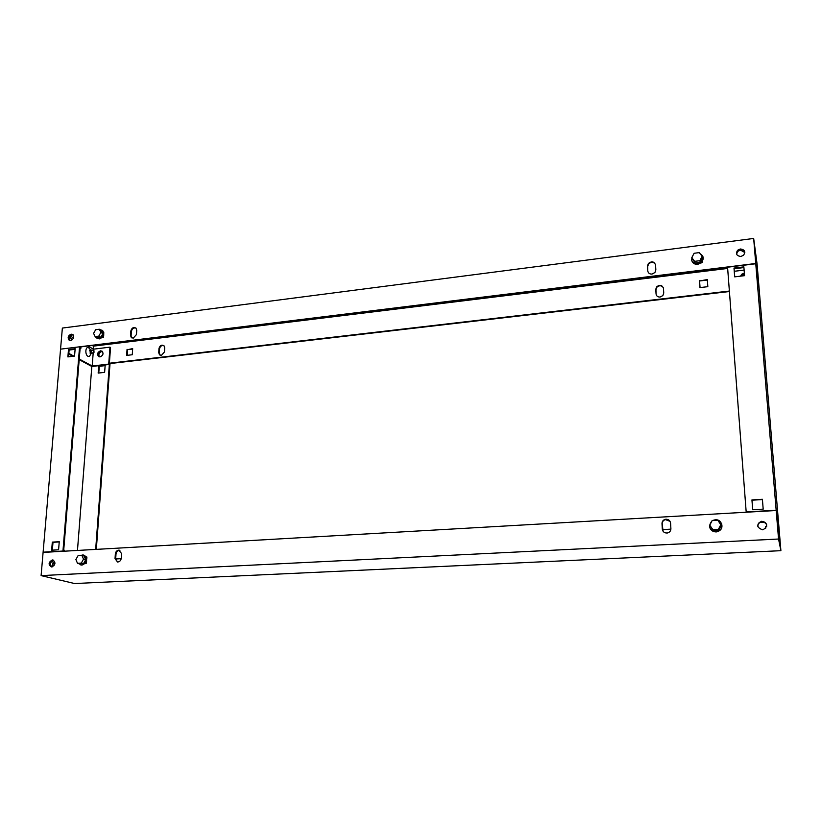 <?xml version="1.0" encoding="UTF-8"?>
<svg xmlns="http://www.w3.org/2000/svg" width="822" height="822" viewBox="0 0 822 822"><rect width="100%" height="100%" fill="white"/><g stroke="black" fill="none" stroke-linecap="round" stroke-linejoin="round"><path stroke-width="1.23" d="M102.38 337.256L103.408 337.133L102.586 337.349L103.14 337.667M103.562 337.226L103.757 334.646M103.87 333.136L103.757 332.458M103.408 337.133L103.541 335.366M102.894 337.698L102.298 337.349M95.516 336.815L96.349 337.883L98.907 338.602C103.171 336.794 104.281 334.051 102.226 330.382L99.904 329.591M101.99 330.197L102.719 330.68C104.774 334.338 103.664 337.082 99.4 338.9L97.047 338.335M95.136 336.588L97.171 337.77L100.808 337.318L102.894 333.65L101.332 330.444L99.318 329.232L95.671 329.704L93.585 333.372L95.136 336.588L98.784 336.136L100.87 332.448L99.318 329.232M100.808 337.318L98.784 336.136M102.894 333.65L100.87 332.448M700.21 253.813C703.642 255.899 704.125 258.611 701.68 261.971L697.744 263.913C692.042 263.317 690.408 260.564 692.854 255.632M691.744 260.461C692.597 263.204 694.631 264.489 697.847 264.324L701.783 262.382L703.17 257.358M702.152 256.32L702.553 257.995L700.252 262.352L695.083 262.999L691.795 257.635L694.107 253.279L699.275 252.611L702.152 256.32L699.841 260.687L694.652 261.334L691.795 257.635M695.083 262.999L694.652 261.334M700.252 262.352L699.841 260.687M701.69 262.475L702.481 262.372L702.389 261.067M702.481 262.372L702.368 261.098M702.45 262.249L701.762 262.331M757.761 275.226L757.103 267.263L757.761 275.226M755.747 260.266L755.069 252.087L755.747 260.266M102.247 351.282L101.198 351.169C98.291 352.433 97.571 354.292 99.051 356.758M102.493 351.528L101.784 351.508C99.061 352.587 98.26 354.364 99.39 356.84M71.185 334.153C68.144 335.51 67.414 337.462 68.997 340L70.661 340.431C73.692 339.085 74.432 337.143 72.891 334.595L71.185 334.153M69.593 340.318C68.072 337.78 68.812 335.838 71.822 334.513L72.922 334.626M660.107 297.05L662.871 295.571L663.744 293.064L663.467 288.378C662.142 284.957 659.85 284.453 656.593 286.878L655.781 289.293L656.059 293.978C656.408 296.084 657.764 297.102 660.107 297.05M652.021 274.075L654.918 272.524L655.843 269.893L655.555 265.003C654.178 261.437 651.784 260.934 648.363 263.492L647.52 266.009L647.787 270.9C648.157 273.099 649.565 274.158 652.021 274.075M161.4 355.392L164.462 351.96L164.719 347.84L163.999 345.764C161.585 344.51 159.91 345.425 158.975 348.528L158.718 352.638L159.478 354.775L161.4 355.392M133.256 338.15L136.442 334.575L136.74 330.3L136.02 328.142C133.524 326.858 131.787 327.824 130.811 331.04L130.513 335.314L131.284 337.523L133.256 338.15M744.393 273.603L741.721 274.825L740.828 276.12M744.434 274.086L741.167 276.079M740.303 248.984L737.591 250.268C735.464 253.864 736.563 255.93 740.899 256.464L743.561 255.231C745.76 251.614 744.67 249.528 740.303 248.984M736.481 253.813L737.683 250.792L740.386 249.508C742.687 249.385 744.167 250.278 744.824 252.21M755.737 263.492L753.671 238.462L757.093 264.129L759.076 288.07L755.737 263.492L60.879 349.114M60.571 348.939L62.359 328.07L753.671 238.462M132.65 349.042L127.626 349.648L127.235 355.34M663.375 287.782C661.546 285.275 659.336 285.131 656.747 287.33L655.946 289.745L656.059 293.978M163.866 345.63C161.585 345.178 160.136 346.257 159.53 348.867L159.273 352.977L160.156 355.217M707.352 280.045L699.584 280.97L700.046 287.587M109.716 363.591L729.412 291.522M101.764 337.842L103.223 337.267M693.758 263.461L694.518 263.831M701.063 263.019L701.998 262.434M727.583 267.479L79.898 346.997M109.377 363.232L729.371 291.05M92.239 345.476L93.41 346.144L727.655 268.445M93.194 349.001L93.41 346.144M127.061 349.309L126.629 355.412L132.26 354.744L132.681 348.631L127.626 349.648M699.471 280.508L699.954 287.597L707.824 286.673L707.321 279.562L699.584 280.97M647.787 270.9L647.695 266.513L648.537 263.985C651.24 261.673 653.552 261.807 655.463 264.396M131.982 337.986L131.109 335.674L131.407 331.42C132.044 328.718 133.544 327.588 135.887 328.019M93.389 351.107L94.027 352.33L93.903 350.47L93.389 351.107M93.852 350.46L91.653 350.059L90.862 351.158L92.3 353.111M712.027 520.85C707.834 526.316 709.201 529.933 716.106 531.7L716.846 531.618C724.398 530.663 722.836 519.021 715.284 519.761L712.736 520.429M721.552 523.614C722.754 527.765 721.213 530.498 716.938 531.824L716.198 531.906C713.383 531.906 711.338 530.714 710.064 528.31M709.766 525.186L713.239 530.437L718.777 530.149L721.233 525.422L717.77 520.151L712.222 520.46L709.766 525.186L712.849 529.615L718.407 529.327L720.863 524.58M718.777 530.149L718.407 529.327M713.239 530.437L712.849 529.615M80.453 555.497L82.858 554.963C87.975 555.22 86.68 564.93 81.501 564.95L78.491 563.553M80.679 564.899L82.046 565.094C87.512 562.114 88.067 558.806 83.7 555.158M81.912 555.415L84.091 556.021L85.704 559.741L83.505 563.666L77.494 563.286L75.891 559.556L78.09 555.631L81.912 555.415L83.525 559.145L81.316 563.091L77.494 563.286M85.704 559.741L83.525 559.145M83.505 563.666L81.316 563.091M86.063 563.45L85.416 563.276L86.433 563.224L86.392 561.488M86.187 557.039L86.896 557.049L86.752 559.022M86.618 560.696L86.433 563.224M86.731 557.008L86.639 558.251M85.416 563.224L86.269 563.173M85.324 563.337L86.053 563.522M779.688 539.253L778.937 530.221L779.718 539.242M778.249 531.968L777.478 522.658L778.249 531.968M762.559 529.8L763.032 529.748C768.149 526.357 767.758 523.532 761.891 521.282L761.316 521.343C756.312 524.775 756.733 527.59 762.559 529.8M761.953 521.538C764.337 521.58 765.919 522.658 766.679 524.806C765.909 522.679 764.337 521.6 761.963 521.569L761.388 521.61L761.963 521.569M118.707 550.144C116.816 550.473 115.697 551.706 115.357 553.874L115.029 558.611L117.515 561.991C119.601 561.899 120.844 560.655 121.255 558.272L121.584 553.525L118.707 550.144M117.382 561.981L115.676 558.796L116.005 554.059C116.344 551.901 117.454 550.658 119.354 550.339L119.92 550.37M666.046 519.227L665.234 519.35C663.107 520.028 662.029 521.446 661.998 523.604L662.306 529.132C662.82 531.906 664.536 533.19 667.443 532.985C669.694 532.368 670.844 530.93 670.896 528.669L670.577 523.131C670.166 520.634 668.656 519.329 666.046 519.227M663.118 531.361L662.162 523.861C662.203 521.703 663.282 520.285 665.399 519.607L670.022 521.312M51.714 566.944C55.629 564.663 55.937 562.33 52.639 559.967L52.3 559.957C48.385 562.279 48.097 564.601 51.437 566.944L51.714 566.944C49.69 564.036 50.358 561.837 53.738 560.337M51.344 566.933C48.858 564.149 49.412 561.888 52.988 560.142L53.06 560.162C49.495 561.878 48.94 564.139 51.385 566.933M778.547 539.027L780.9 550.689L74.586 583.538L41.1 575.606L778.547 539.027L776.184 510.513L778.65 523.604L780.9 550.689M776.184 510.513L43.093 552.415L41.1 575.606M86.546 557.018L85.961 556.669M84.943 563.738L86.074 563.245M670.896 529.142L662.357 529.594M121.214 558.672L115.666 558.97M757.925 526.82C757.668 524.251 758.85 522.617 761.46 521.898L761.388 521.631C758.716 522.381 757.545 524.066 757.884 526.697C757.535 524.046 758.706 522.36 761.388 521.61L761.316 521.343M765.652 528.392L765.559 526.738L766.69 526.388M53.749 565.978L54.93 563.707M91.386 353.316L90.297 353.604L90.04 349.925L90.934 350.151M90.79 354.097L89.464 356.399L87.995 356.347C84.707 354.755 85.426 345.754 88.673 347.809L89.824 348.97M70.99 340.37L72.326 339.671M69.716 337.226L71.432 338.685M52.423 566.81L53.091 563.419L54.108 563.717M69.623 340.339C68.144 337.78 68.904 335.859 71.894 334.544L72.953 334.646M69.993 340.421C68.894 337.852 69.736 336.013 72.531 334.903L73.22 334.914M100.551 350.809C97.602 352.104 96.904 353.984 98.465 356.44L100.089 356.861C103.017 355.587 103.726 353.707 102.205 351.251L100.551 350.809M102.216 351.261L101.137 351.138C98.208 352.412 97.51 354.282 99.02 356.748L98.465 356.44M95.681 549.404L109.347 364.444L108.71 364.095L109.963 347.161L110.538 347.5L109.367 363.396L110.014 363.756L96.318 549.373M79.57 346.812L60.551 349.155L43.114 552.178L62.955 551.048L79.57 346.812L80.289 346.946M58.588 549.795L59.256 541.698L52.32 542.119L51.642 550.195L58.588 549.795M74.545 356.101L75.162 348.713L68.493 349.525L67.877 356.902L74.545 356.101M63.643 551.233L62.955 551.048M43.823 552.363L43.114 552.178M105.134 365.636L99.287 366.314L98.774 373.024M64.404 551.192L64.476 550.278L63.726 550.072L80.124 348.22L80.813 348.61L80.957 346.863M109.963 347.161L93.492 349.165L87.903 346.011M73.559 337.924L70.394 336.136M108.71 364.095L92.177 366.016L93.215 352.7M68.832 353.409L73.959 356.173M79.241 359.029L92.177 366.016M80.813 348.61L80.083 348.692M75.11 349.309L69.12 350.038M68.781 354.056L72.932 356.296M79.189 359.666L91.828 366.478L77.463 550.442M109.347 364.444L91.828 366.478M59.235 541.945L52.998 542.314L52.351 550.154M75.121 349.145L69.13 349.874L68.555 356.82M98.702 365.985L105.165 365.235L104.63 372.356L98.157 373.096L98.702 365.985L99.287 366.314M53.42 562.772L52.043 561.015M93.4 350.378L93.492 349.165M69.13 349.874L68.493 349.525M52.998 542.314L52.32 542.119M761.46 521.898L762.025 521.826C764.337 521.857 765.899 522.895 766.71 524.95M744.393 273.551L741.711 274.774L740.797 276.12M744.352 273.068L741.629 274.301L740.56 276.151M736.563 254.09L737.776 251.368L740.478 250.094L744.824 252.508M736.491 253.834L737.694 250.844L740.396 249.559C742.687 249.436 744.157 250.32 744.824 252.241M778.598 523.326L759.096 288.306L755.757 263.749L727.562 267.212L746.201 512.229M746.119 511.952L776.163 510.236L778.629 523.326M752.695 509.743L751.935 499.92L762.405 499.283L763.186 509.137L752.695 509.743M734.683 276.86L733.995 268.064L743.859 266.852L744.557 275.668L734.683 276.86M755.757 263.749L776.163 510.236M734.303 271.281L744.116 270.089M734.108 268.763L743.91 267.561M764.419 522.093L760.175 522.319M759.918 522.463L764.635 522.206M762.426 499.571L752.007 500.197L752.747 509.732M743.9 267.376L734.087 268.568L734.734 276.85M131.407 331.42L130.811 331.04M131.109 335.674L130.513 335.314M159.273 352.977L158.718 352.638M159.53 348.867L158.975 348.528M116.005 554.059L115.357 553.874M115.676 558.796L115.029 558.611M69.531 340.298L68.997 340M737.683 250.792L737.591 250.268M131.88 337.893L131.284 337.523M160.033 355.114L159.478 354.775M71.154 339.959L72.11 339.835M94.027 352.33L91.951 353.265M90.194 353.46L91.869 353.255M89.68 350.295L91.417 350.09M81.059 564.94L81.594 565.084M53.327 560.142L52.639 559.967M119.858 550.36L119.221 550.165M52.629 563.8L54.54 563.697M52.516 564.252L53.091 563.419M53.975 563.584L52.361 561.251M71.103 340.339L71.535 339.568M72.315 339.661L70.415 337.554M89.577 350.727L90.04 349.925M90.769 350.008L88.879 347.932M91.026 353.696L89.464 356.399M737.694 250.844L737.776 251.368"/></g></svg>
